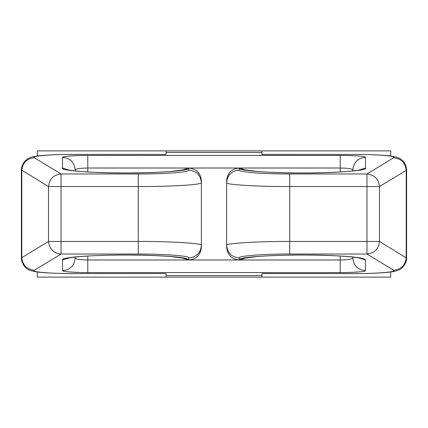 <?xml version="1.0" encoding="UTF-8"?>
<svg xmlns="http://www.w3.org/2000/svg" width="428" height="428" viewBox="0 0 428 428"><rect width="100%" height="100%" fill="white"/><g stroke="black" fill="none" stroke-linecap="round" stroke-linejoin="round"><path stroke-width="0.64" d="M71.888 154.465L166.037 154.428L71.888 154.465C49.889 154.412 30.87 156.081 34.326 157.761L61.027 173.971L138.265 173.971C165.229 174.025 189.46 172.152 188.753 170.071C196.366 170.868 200.577 175.063 201.379 182.654C202.262 184.736 171.97 186.608 138.265 186.555L48.503 186.555L21.405 169.943M181.814 170.125L188.748 168.044C196.366 168.846 200.577 173.067 201.379 180.702L201.379 247.298C200.577 254.933 196.366 259.154 188.753 259.957L181.814 257.875M34.326 157.761C26.83 158.611 22.657 162.811 21.807 170.344L21.807 257.656L48.503 241.446L138.265 241.446C169.493 241.269 204.199 243.414 201.379 245.346L201.379 247.298M188.753 170.071L188.753 168.118C191.578 170.531 156.867 173.212 125.645 172.998C94.417 173.212 59.711 170.531 62.531 168.118L62.531 157.392C61.402 156.423 75.285 155.353 87.777 155.439L340.223 155.439C352.715 155.353 366.598 156.423 365.469 157.392L365.469 168.118L358.669 170.098M365.469 168.118C368.289 170.531 333.583 173.212 302.355 172.998C271.133 173.212 236.422 170.531 239.247 168.118L239.247 170.071C231.58 170.815 227.37 175.009 226.621 182.654L226.621 180.702C227.37 173.014 231.58 168.793 239.247 168.044L246.186 170.125M365.469 157.392C357.803 158.135 353.592 162.33 352.849 169.975L352.849 169.975C352.041 168.798 347.836 168.145 340.223 168.022L87.777 168.022C80.111 168.14 75.9 168.787 75.151 169.975L75.151 170.933L75.151 169.975C74.408 162.33 70.197 158.135 62.531 157.392M352.849 170.933L352.849 169.975M62.531 168.118L69.331 170.098M239.247 170.071C238.54 172.152 262.771 174.025 289.735 173.971L366.973 173.971L393.674 157.761C401.17 158.611 405.343 162.811 406.193 170.344L379.497 186.555L289.735 186.555C258.507 186.731 223.801 184.586 226.621 182.654L226.621 245.346C223.801 243.414 258.507 241.269 289.735 241.446L379.497 241.446L406.595 258.057M406.595 169.943L406.193 170.344L406.193 257.656C405.343 265.189 401.17 269.389 393.674 270.239L366.973 254.029L366.973 173.971C374.468 174.827 378.641 179.022 379.497 186.555L379.497 241.446C378.641 248.978 374.468 253.173 366.973 254.029L289.735 254.029L289.735 173.971M289.735 254.029C264.755 253.858 236.989 256.003 239.247 257.929C231.634 257.132 227.423 252.937 226.621 245.346L226.621 247.298L226.621 245.346M246.186 257.875L239.252 259.957C231.634 259.154 227.423 254.933 226.621 247.298M390.716 271.983L390.716 277.114L261.963 277.114L261.963 273.535L261.963 275.536L166.037 275.536L166.037 273.535L71.888 273.572L166.037 273.535M239.247 257.929L239.247 259.882C237.096 256.276 294.576 253.713 333.915 255.66C354.095 256.634 364.613 258.041 365.469 259.882L365.469 270.608C366.598 271.577 352.715 272.647 340.223 272.561L87.777 272.561C75.285 272.647 61.402 271.577 62.531 270.608L62.531 259.882L69.331 257.902M62.531 270.608C70.197 269.865 74.408 265.67 75.151 258.025L75.151 258.025C75.959 259.202 80.164 259.855 87.777 259.978L340.223 259.978C347.836 259.855 352.041 259.202 352.849 258.025L352.849 257.067M75.151 257.067L75.151 258.025L75.151 257.067M365.469 270.608C357.803 269.865 353.592 265.67 352.849 258.025L352.849 258.025M365.469 259.882L358.669 257.902M62.531 259.882C60.38 256.276 117.861 253.713 157.199 255.66C177.385 256.634 187.903 258.041 188.753 259.882L188.753 257.929C191.011 256.003 163.245 253.858 138.265 254.029L61.027 254.029L34.326 270.239C26.83 269.389 22.657 265.189 21.807 257.656L21.4 258.025C21.849 265.649 27.076 269.035 28.082 269.362C29.109 270.261 32.105 271.122 37.059 271.951C38.98 272.363 45.117 272.813 55.474 273.294L71.888 273.572M21.405 258.057L21.4 169.975C21.475 162.79 27.376 158.397 29.623 157.868C30.666 157.274 33.122 156.669 36.995 156.06C44.539 155.038 56.17 154.492 71.888 154.428M188.753 257.929C196.42 257.185 200.63 252.991 201.379 245.346M261.963 150.886L166.037 150.886L166.037 152.464L261.963 152.464L261.963 154.465L356.112 154.465L261.963 154.428L261.963 150.886L390.716 150.886L390.716 156.017M166.037 154.465L166.037 152.464M261.963 277.114L166.037 277.114L166.037 275.536M166.037 150.886L37.29 150.886L37.29 156.017M37.29 271.983L37.29 277.114L166.037 277.114M226.621 180.702L226.621 182.654M138.265 173.971L138.265 254.029M61.027 173.971L61.027 254.029C53.532 253.173 49.359 248.978 48.503 241.446L48.503 186.555C49.359 179.022 53.532 174.827 61.027 173.971M340.223 155.439L340.223 171.96M87.777 155.439L87.777 171.96M393.674 157.761C397.13 156.081 378.111 154.412 356.112 154.465M261.963 273.535L356.112 273.572C371.83 273.508 383.461 272.962 391.005 271.941C394.878 271.331 397.334 270.726 398.377 270.132C400.624 269.603 406.525 265.21 406.595 258.025L406.6 169.975C406.151 162.351 400.924 158.965 399.918 158.638C398.891 157.739 395.895 156.878 390.941 156.049C389.02 155.637 382.883 155.187 372.526 154.706L356.112 154.428M356.112 273.535C378.111 273.588 397.13 271.919 393.674 270.239M87.777 272.561L87.777 256.04M340.223 272.561L340.223 256.04M34.326 270.239C30.87 271.919 49.889 273.588 71.888 273.535M244.928 169.852L256.971 171.425C268.768 172.388 283.443 172.901 301.002 172.955C318.769 172.96 333.861 172.489 346.279 171.548C354.384 170.809 358.91 170.237 359.852 169.825L359.82 169.836M183.072 169.852L171.029 171.425C159.237 172.388 144.557 172.901 126.998 172.955C109.242 172.96 94.155 172.489 81.737 171.548C73.621 170.809 69.09 170.237 68.148 169.825M261.963 273.572L356.112 273.572M183.072 258.148L171.029 256.575C159.237 255.612 144.557 255.099 126.998 255.045C109.242 255.04 94.155 255.511 81.737 256.452C73.621 257.191 69.09 257.763 68.148 258.175L68.18 258.164M244.928 258.148L256.966 256.575C268.763 255.612 283.443 255.099 300.996 255.045C318.748 255.04 333.829 255.511 346.247 256.452C354.368 257.185 358.905 257.763 359.852 258.175L359.82 258.164"/></g></svg>
